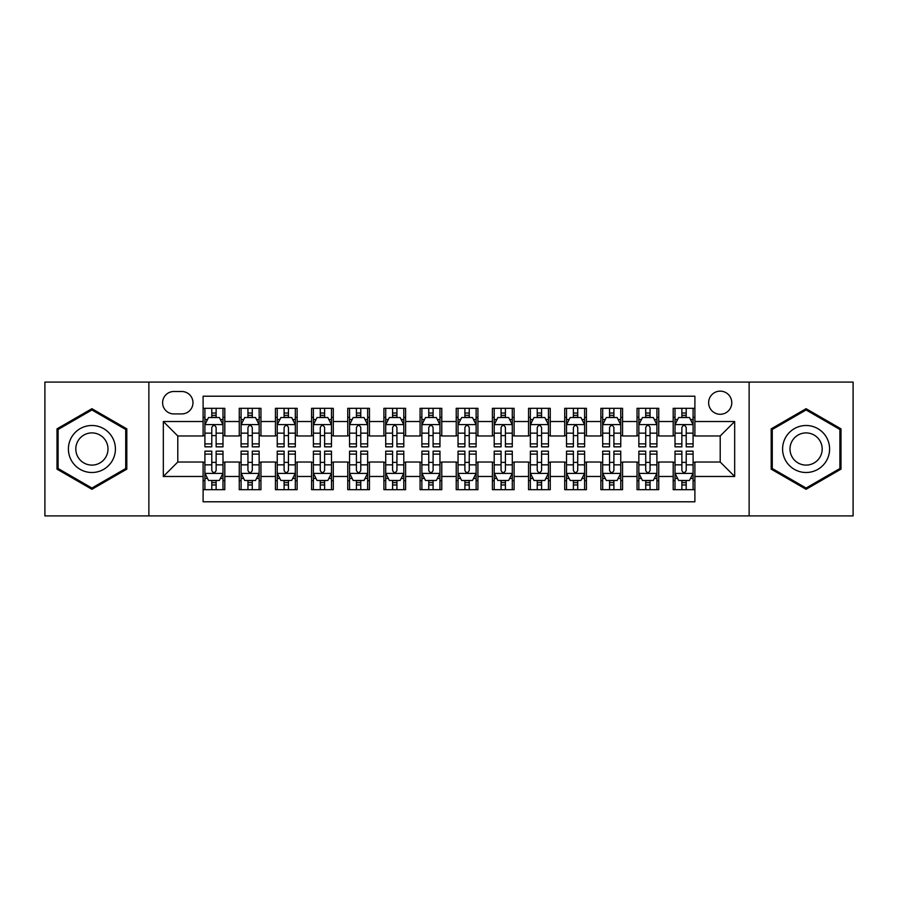 <?xml version="1.0" encoding="UTF-8"?>
<svg xmlns="http://www.w3.org/2000/svg" width="898" height="898" viewBox="0 0 898 898"><rect width="100%" height="100%" fill="white"/><g stroke="black" fill="none" stroke-linecap="round" stroke-linejoin="round"><path stroke-width="1.35" d="M720.207 391.146A11.573 11.573 0 0 0 708.634 402.719A11.573 11.573 0 0 0 720.207 414.281A11.573 11.573 0 0 0 731.78 402.719A11.573 11.573 0 0 0 720.207 391.146M749.134 515.901L853.1 515.901L853.1 382.099L749.134 382.099L749.134 515.901L148.866 515.901L148.866 382.099L44.9 382.099L44.9 515.901L148.866 515.901M694.895 408.321L673.197 408.321L673.197 421.521L658.739 421.521L658.739 435.979L673.197 435.979L673.197 421.521M658.739 421.521L658.739 408.321L637.041 408.321L637.041 421.521L622.572 421.521L622.572 435.979L637.041 435.979L637.041 421.521M622.572 421.521L622.572 408.321L600.874 408.321L600.874 421.521L586.416 421.521L586.416 435.979L600.874 435.979L600.874 421.521M586.416 421.521L586.416 408.321L564.719 408.321L564.719 421.521L550.25 421.521L550.25 435.979L564.719 435.979L564.719 421.521M550.25 421.521L550.25 408.321L528.552 408.321L528.552 421.521L514.094 421.521L514.094 435.979L528.552 435.979L528.552 421.521M514.094 421.521L514.094 408.321L492.396 408.321L492.396 421.521L477.927 421.521L477.927 435.979L492.396 435.979L492.396 421.521M477.927 421.521L477.927 408.321L456.229 408.321L456.229 421.521L441.771 421.521L441.771 435.979L456.229 435.979L456.229 421.521M441.771 421.521L441.771 408.321L420.073 408.321L420.073 421.521L405.604 421.521L405.604 435.979L420.073 435.979L420.073 421.521M405.604 421.521L405.604 408.321L383.906 408.321L383.906 421.521L369.448 421.521L369.448 435.979L383.906 435.979L383.906 421.521M369.448 421.521L369.448 408.321L347.751 408.321L347.751 421.521L333.281 421.521L333.281 435.979L347.751 435.979L347.751 421.521M333.281 421.521L333.281 408.321L311.584 408.321L311.584 421.521L297.126 421.521L297.126 435.979L311.584 435.979L311.584 421.521M297.126 421.521L297.126 408.321L275.428 408.321L275.428 421.521L260.959 421.521L260.959 435.979L275.428 435.979L275.428 421.521M260.959 421.521L260.959 408.321L239.261 408.321L239.261 435.979L224.803 435.979L224.803 408.321L203.105 408.321M203.105 489.679L224.803 489.679L224.803 462.021L239.261 462.021L239.261 489.679L260.959 489.679L260.959 462.021L275.428 462.021L275.428 476.479L260.959 476.479M275.428 476.479L275.428 489.679L297.126 489.679L297.126 462.021L311.584 462.021L311.584 476.479L297.126 476.479M311.584 476.479L311.584 489.679L333.281 489.679L333.281 462.021L347.751 462.021L347.751 476.479L333.281 476.479M347.751 476.479L347.751 489.679L369.448 489.679L369.448 462.021L383.906 462.021L383.906 476.479L369.448 476.479M383.906 476.479L383.906 489.679L405.604 489.679L405.604 462.021L420.073 462.021L420.073 476.479L405.604 476.479M420.073 476.479L420.073 489.679L441.771 489.679L441.771 462.021L456.229 462.021L456.229 476.479L441.771 476.479M456.229 476.479L456.229 489.679L477.927 489.679L477.927 462.021L492.396 462.021L492.396 476.479L477.927 476.479M492.396 476.479L492.396 489.679L514.094 489.679L514.094 462.021L528.552 462.021L528.552 476.479L514.094 476.479M528.552 476.479L528.552 489.679L550.25 489.679L550.25 462.021L564.719 462.021L564.719 476.479L550.25 476.479M564.719 476.479L564.719 489.679L586.416 489.679L586.416 462.021L600.874 462.021L600.874 476.479L586.416 476.479M600.874 476.479L600.874 489.679L622.572 489.679L622.572 462.021L637.041 462.021L637.041 476.479L622.572 476.479M637.041 476.479L637.041 489.679L658.739 489.679L658.739 462.021L673.197 462.021L673.197 476.479L658.739 476.479M173.819 413.922L181.766 413.922A11.214 11.214 0 0 0 192.98 402.719A11.214 11.214 0 0 0 181.766 391.506L173.819 391.506A11.214 11.214 0 0 0 162.605 402.719A11.214 11.214 0 0 0 173.819 413.922M749.134 382.099L148.866 382.099M694.895 421.521L694.895 396.209L203.105 396.209L203.105 435.979L177.793 435.979L177.793 462.021L203.105 462.021L203.105 501.791L694.895 501.791L694.895 462.021L720.207 462.021L720.207 435.979L694.895 435.979L694.895 421.521L734.676 421.521L734.676 476.479L694.895 476.479M203.105 476.479L163.324 476.479L163.324 421.521L203.105 421.521M673.197 476.479L673.197 489.679L694.895 489.679M203.105 417.357L204.912 417.357M211.782 417.357L216.126 417.357M222.996 417.357L224.803 417.357M203.105 435.62L204.912 435.62M211.782 435.62L216.126 435.62M222.996 435.62L224.803 435.62M203.105 462.38L204.912 462.38M211.782 462.38L216.126 462.38M222.996 462.38L224.803 462.38M203.105 480.643L204.912 480.643M211.782 480.643L216.126 480.643M222.996 480.643L224.803 480.643M239.261 435.62L241.079 435.62M247.949 435.62L252.282 435.62M259.152 435.62L260.959 435.62M239.261 417.357L241.079 417.357M247.949 417.357L252.282 417.357M259.152 417.357L260.959 417.357M239.261 462.38L241.079 462.38M247.949 462.38L252.282 462.38M259.152 462.38L260.959 462.38M239.261 480.643L241.079 480.643M247.949 480.643L252.282 480.643M259.152 480.643L260.959 480.643M275.428 462.38L277.235 462.38M284.105 462.38L288.449 462.38M295.319 462.38L297.126 462.38M275.428 480.643L277.235 480.643M284.105 480.643L288.449 480.643M295.319 480.643L297.126 480.643M275.428 417.357L277.235 417.357M284.105 417.357L288.449 417.357M295.319 417.357L297.126 417.357M275.428 435.62L277.235 435.62M284.105 435.62L288.449 435.62M295.319 435.62L297.126 435.62M311.584 462.38L313.391 462.38M320.272 462.38L324.605 462.38M331.474 462.38L333.281 462.38M311.584 480.643L313.391 480.643M320.272 480.643L324.605 480.643M331.474 480.643L333.281 480.643M311.584 417.357L313.391 417.357M320.272 417.357L324.605 417.357M331.474 417.357L333.281 417.357M311.584 435.62L313.391 435.62M320.272 435.62L324.605 435.62M331.474 435.62L333.281 435.62M347.751 462.38L349.558 462.38M356.427 462.38L360.772 462.38M367.641 462.38L369.448 462.38M347.751 480.643L349.558 480.643M356.427 480.643L360.772 480.643M367.641 480.643L369.448 480.643M347.751 417.357L349.558 417.357M356.427 417.357L360.772 417.357M367.641 417.357L369.448 417.357M347.751 435.62L349.558 435.62M356.427 435.62L360.772 435.62M367.641 435.62L369.448 435.62M383.906 462.38L385.713 462.38M392.583 462.38L396.927 462.38M403.797 462.38L405.604 462.38M383.906 480.643L385.713 480.643M392.583 480.643L396.927 480.643M403.797 480.643L405.604 480.643M383.906 417.357L385.713 417.357M392.583 417.357L396.927 417.357M403.797 417.357L405.604 417.357M383.906 435.62L385.713 435.62M392.583 435.62L396.927 435.62M403.797 435.62L405.604 435.62M420.073 462.38L421.88 462.38M428.75 462.38L433.094 462.38M439.964 462.38L441.771 462.38M420.073 480.643L421.88 480.643M428.75 480.643L433.094 480.643M439.964 480.643L441.771 480.643M420.073 417.357L421.88 417.357M428.75 417.357L433.094 417.357M439.964 417.357L441.771 417.357M420.073 435.62L421.88 435.62M428.75 435.62L433.094 435.62M439.964 435.62L441.771 435.62M456.229 462.38L458.036 462.38M464.906 462.38L469.25 462.38M476.12 462.38L477.927 462.38M456.229 480.643L458.036 480.643M464.906 480.643L469.25 480.643M476.12 480.643L477.927 480.643M456.229 417.357L458.036 417.357M464.906 417.357L469.25 417.357M476.12 417.357L477.927 417.357M456.229 435.62L458.036 435.62M464.906 435.62L469.25 435.62M476.12 435.62L477.927 435.62M492.396 462.38L494.203 462.38M501.073 462.38L505.417 462.38M512.287 462.38L514.094 462.38M492.396 480.643L494.203 480.643M501.073 480.643L505.417 480.643M512.287 480.643L514.094 480.643M492.396 417.357L494.203 417.357M501.073 417.357L505.417 417.357M512.287 417.357L514.094 417.357M492.396 435.62L494.203 435.62M501.073 435.62L505.417 435.62M512.287 435.62L514.094 435.62M528.552 462.38L530.359 462.38M537.229 462.38L541.573 462.38M548.442 462.38L550.25 462.38M528.552 480.643L530.359 480.643M537.229 480.643L541.573 480.643M548.442 480.643L550.25 480.643M528.552 417.357L530.359 417.357M537.229 417.357L541.573 417.357M548.442 417.357L550.25 417.357M528.552 435.62L530.359 435.62M537.229 435.62L541.573 435.62M548.442 435.62L550.25 435.62M564.719 462.38L566.526 462.38M573.395 462.38L577.728 462.38M584.609 462.38L586.416 462.38M564.719 480.643L566.526 480.643M573.395 480.643L577.728 480.643M584.609 480.643L586.416 480.643M564.719 417.357L566.526 417.357M573.395 417.357L577.728 417.357M584.609 417.357L586.416 417.357M564.719 435.62L566.526 435.62M573.395 435.62L577.728 435.62M584.609 435.62L586.416 435.62M600.874 462.38L602.681 462.38M609.551 462.38L613.895 462.38M620.765 462.38L622.572 462.38M600.874 480.643L602.681 480.643M609.551 480.643L613.895 480.643M620.765 480.643L622.572 480.643M600.874 417.357L602.681 417.357M609.551 417.357L613.895 417.357M620.765 417.357L622.572 417.357M600.874 435.62L602.681 435.62M609.551 435.62L613.895 435.62M620.765 435.62L622.572 435.62M637.041 462.38L638.848 462.38M645.718 462.38L650.051 462.38M656.921 462.38L658.739 462.38M637.041 480.643L638.848 480.643M645.718 480.643L650.051 480.643M656.921 480.643L658.739 480.643M637.041 417.357L638.848 417.357M645.718 417.357L650.051 417.357M656.921 417.357L658.739 417.357M637.041 435.62L638.848 435.62M645.718 435.62L650.051 435.62M656.921 435.62L658.739 435.62M673.197 462.38L675.004 462.38M681.874 462.38L686.218 462.38M693.088 462.38L694.895 462.38M673.197 480.643L675.004 480.643M681.874 480.643L686.218 480.643M693.088 480.643L694.895 480.643M673.197 417.357L675.004 417.357M681.874 417.357L686.218 417.357M693.088 417.357L694.895 417.357M673.197 435.62L675.004 435.62M681.874 435.62L686.218 435.62M693.088 435.62L694.895 435.62M177.793 435.979L163.324 421.521M177.793 462.021L163.324 476.479M734.676 421.521L720.207 435.979M734.676 476.479L720.207 462.021M91.91 489.298L126.809 469.149L126.809 428.851L91.91 408.702L57.012 428.851L57.012 469.149L91.91 489.298M840.988 428.851L806.09 408.702L771.191 428.851L771.191 469.149L806.09 489.298L840.988 469.149L840.988 428.851M216.126 413.024L211.782 413.024M222.996 443.881L216.126 443.881L216.126 446.834L222.996 446.834L222.996 424.776L219.381 417.536L208.527 417.536L204.912 424.776L204.912 446.834L211.782 446.834L211.782 443.881L204.912 443.881M204.912 424.776L204.912 408.321M222.996 424.776L222.996 408.321M211.782 417.536L211.782 408.321M216.126 408.321L216.126 417.536M216.126 443.881L216.126 427.482C214.678 424.698 213.23 424.698 211.782 427.482L211.782 443.881M211.782 484.976L216.126 484.976M204.912 454.119L211.782 454.119L211.782 451.166L204.912 451.166L204.912 473.224L208.527 480.464L219.381 480.464L222.996 473.224L222.996 451.166L216.126 451.166L216.126 454.119L222.996 454.119M222.996 473.224L222.996 489.679M204.912 473.224L204.912 489.679M216.126 480.464L216.126 489.679M211.782 489.679L211.782 480.464M211.782 454.119L211.782 470.518C213.23 473.302 214.678 473.302 216.126 470.518L216.126 454.119M91.91 425.495A23.505 23.505 0 0 0 68.405 449A23.505 23.505 0 0 0 91.91 472.505A23.505 23.505 0 0 0 115.415 449A23.505 23.505 0 0 0 91.91 425.495M91.91 432.903A16.097 16.097 0 0 0 75.814 449A16.097 16.097 0 0 0 91.91 465.097A16.097 16.097 0 0 0 107.996 449A16.097 16.097 0 0 0 91.91 432.903M125.72 468.52L91.91 488.041L58.101 468.52L58.101 429.48L91.91 409.959L125.72 429.48L125.72 468.52M785.739 437.247A23.505 23.505 0 0 0 794.337 469.351A23.505 23.505 0 0 0 826.452 460.753A23.505 23.505 0 0 0 817.842 428.649A23.505 23.505 0 0 0 785.739 437.247M792.159 440.952A16.097 16.097 0 0 0 798.041 462.93A16.097 16.097 0 0 0 820.031 457.048A16.097 16.097 0 0 0 814.138 435.07A16.097 16.097 0 0 0 792.159 440.952M839.899 429.48L839.899 468.52L806.09 488.041L772.28 468.52L772.28 429.48L806.09 409.959L839.899 429.48M252.282 413.024L247.949 413.024M259.152 443.881L252.282 443.881L252.282 446.834L259.152 446.834L259.152 424.776L255.537 417.536L244.694 417.536L241.079 424.776L241.079 446.834L247.949 446.834L247.949 443.881L241.079 443.881M241.079 424.776L241.079 408.321M259.152 424.776L259.152 408.321M247.949 417.536L247.949 408.321M252.282 408.321L252.282 417.536M252.282 443.881L252.282 427.482C250.834 424.698 249.397 424.698 247.949 427.482L247.949 443.881M288.449 413.024L284.105 413.024M295.319 443.881L288.449 443.881L288.449 446.834L295.319 446.834L295.319 424.776L291.704 417.536L280.849 417.536L277.235 424.776L277.235 446.834L284.105 446.834L284.105 443.881L277.235 443.881M277.235 424.776L277.235 408.321M295.319 424.776L295.319 408.321M284.105 417.536L284.105 408.321M288.449 408.321L288.449 417.536M288.449 443.881L288.449 427.482C287.001 424.698 285.553 424.698 284.105 427.482L284.105 443.881M324.605 413.024L320.272 413.024M331.474 443.881L324.605 443.881L324.605 446.834L331.474 446.834L331.474 424.776L327.86 417.536L317.016 417.536L313.391 424.776L313.391 446.834L320.272 446.834L320.272 443.881L313.391 443.881M313.391 424.776L313.391 408.321M331.474 424.776L331.474 408.321M320.272 417.536L320.272 408.321M324.605 408.321L324.605 417.536M324.605 443.881L324.605 427.482C323.157 424.698 321.72 424.698 320.272 427.482L320.272 443.881M360.772 413.024L356.427 413.024M367.641 443.881L360.772 443.881L360.772 446.834L367.641 446.834L367.641 424.776L364.027 417.536L353.172 417.536L349.558 424.776L349.558 446.834L356.427 446.834L356.427 443.881L349.558 443.881M349.558 424.776L349.558 408.321M367.641 424.776L367.641 408.321M356.427 417.536L356.427 408.321M360.772 408.321L360.772 417.536M360.772 443.881L360.772 427.482C359.323 424.698 357.875 424.698 356.427 427.482L356.427 443.881M247.949 484.976L252.282 484.976M241.079 454.119L247.949 454.119L247.949 451.166L241.079 451.166L241.079 473.224L244.694 480.464L255.537 480.464L259.152 473.224L259.152 451.166L252.282 451.166L252.282 454.119L259.152 454.119M259.152 473.224L259.152 489.679M241.079 473.224L241.079 489.679M252.282 480.464L252.282 489.679M247.949 489.679L247.949 480.464M247.949 454.119L247.949 470.518C249.386 473.302 250.834 473.302 252.282 470.518L252.282 454.119M284.105 484.976L288.449 484.976M277.235 454.119L284.105 454.119L284.105 451.166L277.235 451.166L277.235 473.224L280.849 480.464L291.704 480.464L295.319 473.224L295.319 451.166L288.449 451.166L288.449 454.119L295.319 454.119M295.319 473.224L295.319 489.679M277.235 473.224L277.235 489.679M288.449 480.464L288.449 489.679M284.105 489.679L284.105 480.464M284.105 454.119L284.105 470.518C285.553 473.302 287.001 473.302 288.449 470.518L288.449 454.119M320.272 484.976L324.605 484.976M313.391 454.119L320.272 454.119L320.272 451.166L313.391 451.166L313.391 473.224L317.016 480.464L327.86 480.464L331.474 473.224L331.474 451.166L324.605 451.166L324.605 454.119L331.474 454.119M331.474 473.224L331.474 489.679M313.391 473.224L313.391 489.679M324.605 480.464L324.605 489.679M320.272 489.679L320.272 480.464M320.272 454.119L320.272 470.518C321.709 473.302 323.157 473.302 324.605 470.518L324.605 454.119M356.427 484.976L360.772 484.976M349.558 454.119L356.427 454.119L356.427 451.166L349.558 451.166L349.558 473.224L353.172 480.464L364.027 480.464L367.641 473.224L367.641 451.166L360.772 451.166L360.772 454.119L367.641 454.119M367.641 473.224L367.641 489.679M349.558 473.224L349.558 489.679M360.772 480.464L360.772 489.679M356.427 489.679L356.427 480.464M356.427 454.119L356.427 470.518C357.875 473.302 359.323 473.302 360.772 470.518L360.772 454.119M396.927 413.024L392.583 413.024M403.797 443.881L396.927 443.881L396.927 446.834L403.797 446.834L403.797 424.776L400.182 417.536L389.339 417.536L385.713 424.776L385.713 446.834L392.583 446.834L392.583 443.881L385.713 443.881M385.713 424.776L385.713 408.321M403.797 424.776L403.797 408.321M392.583 417.536L392.583 408.321M396.927 408.321L396.927 417.536M396.927 443.881L396.927 427.482C395.479 424.698 394.042 424.698 392.583 427.482L392.583 443.881M392.583 484.976L396.927 484.976M385.713 454.119L392.583 454.119L392.583 451.166L385.713 451.166L385.713 473.224L389.339 480.464L400.182 480.464L403.797 473.224L403.797 451.166L396.927 451.166L396.927 454.119L403.797 454.119M403.797 473.224L403.797 489.679M385.713 473.224L385.713 489.679M396.927 480.464L396.927 489.679M392.583 489.679L392.583 480.464M392.583 454.119L392.583 470.518C394.031 473.302 395.479 473.302 396.927 470.518L396.927 454.119M433.094 413.024L428.75 413.024M439.964 443.881L433.094 443.881L433.094 446.834L439.964 446.834L439.964 424.776L436.338 417.536L425.495 417.536L421.88 424.776L421.88 446.834L428.75 446.834L428.75 443.881L421.88 443.881M421.88 424.776L421.88 408.321M439.964 424.776L439.964 408.321M428.75 417.536L428.75 408.321M433.094 408.321L433.094 417.536M433.094 443.881L433.094 427.482C431.646 424.698 430.198 424.698 428.75 427.482L428.75 443.881M469.25 413.024L464.906 413.024M476.12 443.881L469.25 443.881L469.25 446.834L476.12 446.834L476.12 424.776L472.505 417.536L461.662 417.536L458.036 424.776L458.036 446.834L464.906 446.834L464.906 443.881L458.036 443.881M458.036 424.776L458.036 408.321M476.12 424.776L476.12 408.321M464.906 417.536L464.906 408.321M469.25 408.321L469.25 417.536M469.25 443.881L469.25 427.482C467.802 424.698 466.354 424.698 464.906 427.482L464.906 443.881M505.417 413.024L501.073 413.024M512.287 443.881L505.417 443.881L505.417 446.834L512.287 446.834L512.287 424.776L508.661 417.536L497.818 417.536L494.203 424.776L494.203 446.834L501.073 446.834L501.073 443.881L494.203 443.881M494.203 424.776L494.203 408.321M512.287 424.776L512.287 408.321M501.073 417.536L501.073 408.321M505.417 408.321L505.417 417.536M505.417 443.881L505.417 427.482C503.969 424.698 502.521 424.698 501.073 427.482L501.073 443.881M541.573 413.024L537.229 413.024M548.442 443.881L541.573 443.881L541.573 446.834L548.442 446.834L548.442 424.776L544.828 417.536L533.973 417.536L530.359 424.776L530.359 446.834L537.229 446.834L537.229 443.881L530.359 443.881M530.359 424.776L530.359 408.321M548.442 424.776L548.442 408.321M537.229 417.536L537.229 408.321M541.573 408.321L541.573 417.536M541.573 443.881L541.573 427.482C540.125 424.698 538.677 424.698 537.229 427.482L537.229 443.881M577.728 413.024L573.395 413.024M584.609 443.881L577.728 443.881L577.728 446.834L584.609 446.834L584.609 424.776L580.984 417.536L570.14 417.536L566.526 424.776L566.526 446.834L573.395 446.834L573.395 443.881L566.526 443.881M566.526 424.776L566.526 408.321M584.609 424.776L584.609 408.321M573.395 417.536L573.395 408.321M577.728 408.321L577.728 417.536M577.728 443.881L577.728 427.482C576.292 424.698 574.843 424.698 573.395 427.482L573.395 443.881M428.75 484.976L433.094 484.976M421.88 454.119L428.75 454.119L428.75 451.166L421.88 451.166L421.88 473.224L425.495 480.464L436.338 480.464L439.964 473.224L439.964 451.166L433.094 451.166L433.094 454.119L439.964 454.119M439.964 473.224L439.964 489.679M421.88 473.224L421.88 489.679M433.094 480.464L433.094 489.679M428.75 489.679L428.75 480.464M428.75 454.119L428.75 470.518C430.198 473.302 431.646 473.302 433.094 470.518L433.094 454.119M464.906 484.976L469.25 484.976M458.036 454.119L464.906 454.119L464.906 451.166L458.036 451.166L458.036 473.224L461.662 480.464L472.505 480.464L476.12 473.224L476.12 451.166L469.25 451.166L469.25 454.119L476.12 454.119M476.12 473.224L476.12 489.679M458.036 473.224L458.036 489.679M469.25 480.464L469.25 489.679M464.906 489.679L464.906 480.464M464.906 454.119L464.906 470.518C466.354 473.302 467.802 473.302 469.25 470.518L469.25 454.119M501.073 484.976L505.417 484.976M494.203 454.119L501.073 454.119L501.073 451.166L494.203 451.166L494.203 473.224L497.818 480.464L508.661 480.464L512.287 473.224L512.287 451.166L505.417 451.166L505.417 454.119L512.287 454.119M512.287 473.224L512.287 489.679M494.203 473.224L494.203 489.679M505.417 480.464L505.417 489.679M501.073 489.679L501.073 480.464M501.073 454.119L501.073 470.518C502.521 473.302 503.958 473.302 505.417 470.518L505.417 454.119M537.229 484.976L541.573 484.976M530.359 454.119L537.229 454.119L537.229 451.166L530.359 451.166L530.359 473.224L533.973 480.464L544.828 480.464L548.442 473.224L548.442 451.166L541.573 451.166L541.573 454.119L548.442 454.119M548.442 473.224L548.442 489.679M530.359 473.224L530.359 489.679M541.573 480.464L541.573 489.679M537.229 489.679L537.229 480.464M537.229 454.119L537.229 470.518C538.677 473.302 540.125 473.302 541.573 470.518L541.573 454.119M573.395 484.976L577.728 484.976M566.526 454.119L573.395 454.119L573.395 451.166L566.526 451.166L566.526 473.224L570.14 480.464L580.984 480.464L584.609 473.224L584.609 451.166L577.728 451.166L577.728 454.119L584.609 454.119M584.609 473.224L584.609 489.679M566.526 473.224L566.526 489.679M577.728 480.464L577.728 489.679M573.395 489.679L573.395 480.464M573.395 454.119L573.395 470.518C574.843 473.302 576.28 473.302 577.728 470.518L577.728 454.119M613.895 413.024L609.551 413.024M620.765 443.881L613.895 443.881L613.895 446.834L620.765 446.834L620.765 424.776L617.15 417.536L606.296 417.536L602.681 424.776L602.681 446.834L609.551 446.834L609.551 443.881L602.681 443.881M602.681 424.776L602.681 408.321M620.765 424.776L620.765 408.321M609.551 417.536L609.551 408.321M613.895 408.321L613.895 417.536M613.895 443.881L613.895 427.482C612.447 424.698 610.999 424.698 609.551 427.482L609.551 443.881M609.551 484.976L613.895 484.976M602.681 454.119L609.551 454.119L609.551 451.166L602.681 451.166L602.681 473.224L606.296 480.464L617.15 480.464L620.765 473.224L620.765 451.166L613.895 451.166L613.895 454.119L620.765 454.119M620.765 473.224L620.765 489.679M602.681 473.224L602.681 489.679M613.895 480.464L613.895 489.679M609.551 489.679L609.551 480.464M609.551 454.119L609.551 470.518C610.999 473.302 612.447 473.302 613.895 470.518L613.895 454.119M650.051 413.024L645.718 413.024M656.921 443.881L650.051 443.881L650.051 446.834L656.921 446.834L656.921 424.776L653.306 417.536L642.463 417.536L638.848 424.776L638.848 446.834L645.718 446.834L645.718 443.881L638.848 443.881M638.848 424.776L638.848 408.321M656.921 424.776L656.921 408.321M645.718 417.536L645.718 408.321M650.051 408.321L650.051 417.536M650.051 443.881L650.051 427.482C648.614 424.698 647.166 424.698 645.718 427.482L645.718 443.881M645.718 484.976L650.051 484.976M638.848 454.119L645.718 454.119L645.718 451.166L638.848 451.166L638.848 473.224L642.463 480.464L653.306 480.464L656.921 473.224L656.921 451.166L650.051 451.166L650.051 454.119L656.921 454.119M656.921 473.224L656.921 489.679M638.848 473.224L638.848 489.679M650.051 480.464L650.051 489.679M645.718 489.679L645.718 480.464M645.718 454.119L645.718 470.518C647.166 473.302 648.603 473.302 650.051 470.518L650.051 454.119M686.218 413.024L681.874 413.024M693.088 443.881L686.218 443.881L686.218 446.834L693.088 446.834L693.088 424.776L689.473 417.536L678.619 417.536L675.004 424.776L675.004 446.834L681.874 446.834L681.874 443.881L675.004 443.881M675.004 424.776L675.004 408.321M693.088 424.776L693.088 408.321M681.874 417.536L681.874 408.321M686.218 408.321L686.218 417.536M686.218 443.881L686.218 427.482C684.77 424.698 683.322 424.698 681.874 427.482L681.874 443.881M681.874 484.976L686.218 484.976M675.004 454.119L681.874 454.119L681.874 451.166L675.004 451.166L675.004 473.224L678.619 480.464L689.473 480.464L693.088 473.224L693.088 451.166L686.218 451.166L686.218 454.119L693.088 454.119M693.088 473.224L693.088 489.679M675.004 473.224L675.004 489.679M686.218 480.464L686.218 489.679M681.874 489.679L681.874 480.464M681.874 454.119L681.874 470.518C683.322 473.302 684.77 473.302 686.218 470.518L686.218 454.119M239.261 476.479L224.803 476.479M239.261 421.521L224.803 421.521M222.906 424.597L205.002 424.597M204.912 419.534L207.539 419.534M220.369 419.534L222.996 419.534M211.782 433.15L204.912 433.15M222.996 433.15L216.126 433.15M216.126 415.325L211.782 415.325M205.002 473.403L222.906 473.403M222.996 478.466L220.369 478.466M207.539 478.466L204.912 478.466M216.126 464.85L222.996 464.85M204.912 464.85L211.782 464.85M211.782 482.675L216.126 482.675M259.062 424.597L241.169 424.597M241.079 419.534L243.695 419.534M256.536 419.534L259.152 419.534M247.949 433.15L241.079 433.15M259.152 433.15L252.282 433.15M252.282 415.325L247.949 415.325M295.229 424.597L277.325 424.597M277.235 419.534L279.862 419.534M292.692 419.534L295.319 419.534M284.105 433.15L277.235 433.15M295.319 433.15L288.449 433.15M288.449 415.325L284.105 415.325M331.384 424.597L313.492 424.597M313.391 419.534L316.017 419.534M328.859 419.534L331.474 419.534M320.272 433.15L313.391 433.15M331.474 433.15L324.605 433.15M324.605 415.325L320.272 415.325M367.551 424.597L349.648 424.597M349.558 419.534L352.173 419.534M365.015 419.534L367.641 419.534M356.427 433.15L349.558 433.15M367.641 433.15L360.772 433.15M360.772 415.325L356.427 415.325M241.169 473.403L259.062 473.403M259.152 478.466L256.536 478.466M243.695 478.466L241.079 478.466M252.282 464.85L259.152 464.85M241.079 464.85L247.949 464.85M247.949 482.675L252.282 482.675M277.325 473.403L295.229 473.403M295.319 478.466L292.692 478.466M279.862 478.466L277.235 478.466M288.449 464.85L295.319 464.85M277.235 464.85L284.105 464.85M284.105 482.675L288.449 482.675M313.492 473.403L331.384 473.403M331.474 478.466L328.859 478.466M316.017 478.466L313.391 478.466M324.605 464.85L331.474 464.85M313.391 464.85L320.272 464.85M320.272 482.675L324.605 482.675M349.648 473.403L367.551 473.403M367.641 478.466L365.015 478.466M352.173 478.466L349.558 478.466M360.772 464.85L367.641 464.85M349.558 464.85L356.427 464.85M356.427 482.675L360.772 482.675M403.707 424.597L385.803 424.597M385.713 419.534L388.34 419.534M401.181 419.534L403.797 419.534M392.583 433.15L385.713 433.15M403.797 433.15L396.927 433.15M396.927 415.325L392.583 415.325M385.803 473.403L403.707 473.403M403.797 478.466L401.181 478.466M388.34 478.466L385.713 478.466M396.927 464.85L403.797 464.85M385.713 464.85L392.583 464.85M392.583 482.675L396.927 482.675M439.874 424.597L421.97 424.597M421.88 419.534L424.496 419.534M437.337 419.534L439.964 419.534M428.75 433.15L421.88 433.15M439.964 433.15L433.094 433.15M433.094 415.325L428.75 415.325M476.03 424.597L458.126 424.597M458.036 419.534L460.663 419.534M473.504 419.534L476.12 419.534M464.906 433.15L458.036 433.15M476.12 433.15L469.25 433.15M469.25 415.325L464.906 415.325M512.197 424.597L494.293 424.597M494.203 419.534L496.819 419.534M509.66 419.534L512.287 419.534M501.073 433.15L494.203 433.15M512.287 433.15L505.417 433.15M505.417 415.325L501.073 415.325M548.352 424.597L530.449 424.597M530.359 419.534L532.985 419.534M545.827 419.534L548.442 419.534M537.229 433.15L530.359 433.15M548.442 433.15L541.573 433.15M541.573 415.325L537.229 415.325M584.508 424.597L566.616 424.597M566.526 419.534L569.141 419.534M581.983 419.534L584.609 419.534M573.395 433.15L566.526 433.15M584.609 433.15L577.728 433.15M577.728 415.325L573.395 415.325M421.97 473.403L439.874 473.403M439.964 478.466L437.337 478.466M424.496 478.466L421.88 478.466M433.094 464.85L439.964 464.85M421.88 464.85L428.75 464.85M428.75 482.675L433.094 482.675M458.126 473.403L476.03 473.403M476.12 478.466L473.504 478.466M460.663 478.466L458.036 478.466M469.25 464.85L476.12 464.85M458.036 464.85L464.906 464.85M464.906 482.675L469.25 482.675M494.293 473.403L512.197 473.403M512.287 478.466L509.66 478.466M496.819 478.466L494.203 478.466M505.417 464.85L512.287 464.85M494.203 464.85L501.073 464.85M501.073 482.675L505.417 482.675M530.449 473.403L548.352 473.403M548.442 478.466L545.827 478.466M532.985 478.466L530.359 478.466M541.573 464.85L548.442 464.85M530.359 464.85L537.229 464.85M537.229 482.675L541.573 482.675M566.616 473.403L584.508 473.403M584.609 478.466L581.983 478.466M569.141 478.466L566.526 478.466M577.728 464.85L584.609 464.85M566.526 464.85L573.395 464.85M573.395 482.675L577.728 482.675M620.675 424.597L602.771 424.597M602.681 419.534L605.308 419.534M618.138 419.534L620.765 419.534M609.551 433.15L602.681 433.15M620.765 433.15L613.895 433.15M613.895 415.325L609.551 415.325M602.771 473.403L620.675 473.403M620.765 478.466L618.138 478.466M605.308 478.466L602.681 478.466M613.895 464.85L620.765 464.85M602.681 464.85L609.551 464.85M609.551 482.675L613.895 482.675M656.831 424.597L638.938 424.597M638.848 419.534L641.464 419.534M654.305 419.534L656.921 419.534M645.718 433.15L638.848 433.15M656.921 433.15L650.051 433.15M650.051 415.325L645.718 415.325M638.938 473.403L656.831 473.403M656.921 478.466L654.305 478.466M641.464 478.466L638.848 478.466M650.051 464.85L656.921 464.85M638.848 464.85L645.718 464.85M645.718 482.675L650.051 482.675M692.998 424.597L675.094 424.597M675.004 419.534L677.631 419.534M690.461 419.534L693.088 419.534M681.874 433.15L675.004 433.15M693.088 433.15L686.218 433.15M686.218 415.325L681.874 415.325M675.094 473.403L692.998 473.403M693.088 478.466L690.461 478.466M677.631 478.466L675.004 478.466M686.218 464.85L693.088 464.85M675.004 464.85L681.874 464.85M681.874 482.675L686.218 482.675"/></g></svg>
